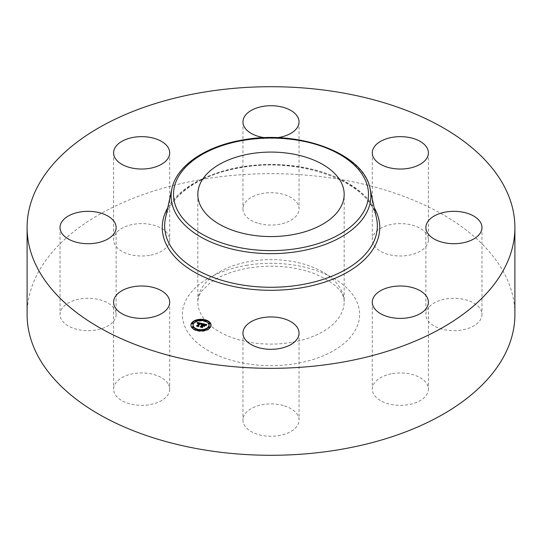 <?xml version="1.0" encoding="UTF-8"?>
<svg xmlns="http://www.w3.org/2000/svg" width="542" height="542" viewBox="0 0 542 542"><rect width="100%" height="100%" fill="white"/><g stroke="black" fill="none" stroke-linecap="round" stroke-linejoin="round"><path stroke-width="0.41" stroke-dasharray="2.71 2.03" d="M168.569 384.596A28.048 16.192 180 0 1 169.7 389.156A28.048 16.192 180 0 1 145.642 405.186A28.048 16.192 180 0 1 114.741 393.716A28.048 16.192 180 0 1 113.603 389.156A28.048 16.192 180 0 1 137.661 373.126A28.048 16.192 180 0 1 168.569 384.596M27.1 314.482A243.9 140.812 180 0 1 202.335 179.361A243.9 140.812 180 0 1 514.9 314.482M112.689 322.246A28.048 16.192 180 0 1 81.137 330.173A28.048 16.192 180 0 1 60.026 314.482A28.048 16.192 180 0 1 63.461 306.718A28.048 16.192 180 0 1 95.013 298.791A28.048 16.192 180 0 1 116.124 314.482A28.048 16.192 180 0 1 112.689 322.246M149.551 255.343A28.048 16.192 180 0 1 113.603 239.801A28.048 16.192 180 0 1 133.759 224.266A28.048 16.192 180 0 1 169.7 239.801A28.048 16.192 180 0 1 149.551 255.343M257.552 223.08A28.048 16.192 180 0 1 242.952 208.866A28.048 16.192 180 0 1 284.448 194.659A28.048 16.192 180 0 1 299.048 208.866A28.048 16.192 180 0 1 257.552 223.08M373.431 244.361A28.048 16.192 180 0 1 372.3 239.801A28.048 16.192 180 0 1 396.358 223.771A28.048 16.192 180 0 1 427.259 235.242A28.048 16.192 180 0 1 428.397 239.801A28.048 16.192 180 0 1 404.339 255.831A28.048 16.192 180 0 1 373.431 244.361M429.311 306.718A28.048 16.192 180 0 1 460.863 298.791A28.048 16.192 180 0 1 481.974 314.482A28.048 16.192 180 0 1 478.539 322.246A28.048 16.192 180 0 1 446.987 330.173A28.048 16.192 180 0 1 425.877 314.482A28.048 16.192 180 0 1 429.311 306.718M392.449 373.621A28.048 16.192 180 0 1 428.397 389.156A28.048 16.192 180 0 1 408.241 404.698A28.048 16.192 180 0 1 372.3 389.156A28.048 16.192 180 0 1 392.449 373.621M284.448 405.877A28.048 16.192 180 0 1 299.048 420.091A28.048 16.192 180 0 1 257.552 434.305A28.048 16.192 180 0 1 242.952 420.091A28.048 16.192 180 0 1 284.448 405.877M277.172 137.709A28.048 16.192 180 0 1 264.828 137.709M202.857 324.509L202.857 324.157M202.003 325.695L201.102 325.681L202.003 325.478M201.881 325.871L201.19 325.803L201.881 325.796M204.415 325.796L204.856 325.681L204.151 326.663L202.816 325.891L201.97 327.07L202.274 327.497L200.276 327.022L201.245 326.758M205.974 324.895L206.739 325.085L205.574 325.627L205.242 325.024L203.745 324.597L202.959 325.695L203.9 324.78L205.418 325.424L203.961 324.868L203.311 325.776L203.968 325.911M203.582 324.326L205.486 324.78L205.493 325.302M202.525 323.574L202.525 324.075M201.563 325.125L201.563 325.471M201.461 325.125L201.461 325.491M201.272 325.146L201.272 325.552M201.102 325.139L201.102 325.64M201.102 325.186L201.102 325.681M201.265 325.146L201.265 325.647M201.428 325.125L201.428 325.627M201.502 325.125L201.502 325.62M201.583 325.125L201.583 325.62M201.732 325.132L201.732 325.634M201.814 325.146L201.814 325.647M201.949 325.18L201.949 325.674M201.848 325.363L201.848 325.789M201.4 325.342L201.4 325.769M201.333 325.356L201.333 325.776M201.19 325.308L201.19 325.803M201.299 325.363L201.299 325.857M201.367 325.349L201.367 325.85M201.434 325.342L201.434 325.837M201.82 325.356L201.82 325.857M200.276 326.528L200.276 327.022M202.274 327.002L202.274 327.497M202.816 325.39L202.816 325.891M203.751 325.613L203.751 326.115M204.151 326.169L204.151 326.663M204.856 325.186L204.856 325.681M203.961 324.373L203.961 324.868M204.063 324.394L204.063 324.888M204.158 324.414L204.158 324.909M204.402 324.462L204.402 324.963M204.497 324.489L204.497 324.983M204.585 324.509L204.585 325.01M204.666 324.529L204.666 325.031M204.747 324.556L204.747 325.051M204.822 324.577L204.822 325.071M204.944 324.617L204.944 325.112M204.998 324.638L204.998 325.132M205.093 324.678L205.093 325.173M205.249 324.76L205.249 325.261M205.418 324.929L205.418 325.424M205.404 324.909L205.404 325.369M205.269 324.78L205.269 325.2M205.1 324.678L205.1 325.105M204.991 324.631L204.991 325.058M204.72 324.55L204.72 324.97M204.564 324.502L204.564 324.929M204.124 324.407L204.124 324.827M203.745 324.096L203.745 324.597M203.894 324.136L203.894 324.631M204.287 324.231L204.287 324.733M204.524 324.285L204.524 324.78M204.639 324.312L204.639 324.814M204.754 324.346L204.754 324.841M204.856 324.373L204.856 324.875M204.951 324.407L204.951 324.902M205.039 324.434L205.039 324.936M205.113 324.468L205.113 324.963M205.181 324.495L205.181 324.997M205.242 324.529L205.242 325.024M205.296 324.556L205.296 325.058M205.337 324.59L205.337 325.085M205.377 324.624L205.377 325.119M205.411 324.658L205.411 325.159M205.438 324.705L205.438 325.2M205.465 324.753L205.465 325.247M205.513 324.861L205.513 325.356M205.533 324.922L205.533 325.417M205.547 324.983L205.547 325.485M205.56 325.058L205.56 325.552M205.574 325.132L205.574 325.627M205.885 324.943L205.885 325.444M205.94 324.915L205.94 325.417M205.994 324.888L205.994 325.383M206.041 324.861L206.041 325.363M206.129 324.821L206.129 325.315M206.204 324.787L206.204 325.281M206.299 324.746L206.299 325.247M206.346 324.726L206.346 325.227M206.4 324.705L206.4 325.2M206.461 324.685L206.461 325.18M206.739 324.583L206.739 325.085M199.117 323.527L197.335 323.709L197.315 322.856M197.667 322.937L199.117 323.276M199.822 323.438L201.035 323.723M201.441 323.818L202.152 323.987L201.055 324.556L199.984 323.716L198.115 326.243L198.413 326.616L196.556 326.169L197.423 325.884M198.989 323.201L198.995 323.628L197.491 323.838L198.995 323.696M197.268 322.348L197.268 322.842M202.152 323.486L202.152 323.987M197.281 322.443L197.281 322.944M197.295 322.537L197.295 323.032M197.302 322.632L197.302 323.628M197.308 322.72L197.335 323.709M197.315 322.802L197.315 323.303M197.308 323.147L197.308 323.547M197.383 323.161L197.383 323.655M197.437 323.107L197.437 323.608M197.484 323.059L197.484 323.56M197.539 323.018L197.539 323.52M197.593 322.985L197.593 323.479M197.647 322.951L197.647 323.445M197.708 322.917L197.708 323.418M197.769 322.897L197.769 323.391M197.83 322.876L197.83 323.371M197.891 322.863L197.891 323.357M197.959 322.849L197.959 323.344M198.026 322.842L198.026 323.337M198.101 322.836L198.101 323.337M198.182 322.836L198.182 323.337M198.264 322.842L198.264 323.337M198.352 322.849L198.352 323.344M198.44 322.863L198.44 323.357M198.535 322.876L198.535 323.371M198.629 322.897L198.629 323.391M198.738 322.917L198.738 323.418M198.812 322.937L198.812 323.432M198.887 322.957L198.887 323.452M198.961 322.978L198.961 323.472M199.043 322.998L199.043 323.499M198.751 323.14L198.751 323.567M198.657 323.12L198.657 323.547M198.575 323.1L198.575 323.527M198.128 323.073L198.128 323.499M198.067 323.079L198.067 323.506M197.952 323.113L197.952 323.527M197.844 323.161L197.844 323.567M197.789 323.195L197.789 323.594M197.688 323.269L197.688 323.662M197.539 323.35L197.539 323.791M197.491 323.344L197.491 323.838M197.674 323.283L197.674 323.777M197.762 323.208L197.762 323.709M197.81 323.181L197.81 323.676M197.993 323.093L197.993 323.594M198.094 323.073L198.094 323.574M198.548 323.093L198.548 323.594M198.623 323.113L198.623 323.608M198.704 323.127L198.704 323.628M196.556 325.674L196.556 326.169M198.413 326.115L198.413 326.616M199.984 323.215L199.984 323.716M200.059 323.228L200.059 323.73M200.133 323.242L200.133 323.743M200.208 323.262L200.208 323.757M200.283 323.276L200.283 323.777M200.357 323.296L200.357 323.791M200.445 323.317L200.445 323.811M200.526 323.337L200.526 323.838M200.601 323.364L200.601 323.859M200.669 323.384L200.669 323.886M200.73 323.411L200.73 323.913M200.784 323.438L200.784 323.94M200.838 323.466L200.838 323.967M200.879 323.499L200.879 323.994M200.919 323.527L200.919 324.021M200.947 323.554L200.947 324.055M200.974 323.588L200.974 324.089M200.994 323.621L200.994 324.123M201.014 323.662L201.014 324.157M201.028 323.703L201.028 324.204M201.035 323.743L201.035 324.245M201.041 323.791L201.041 324.292M201.055 324.055L201.055 324.556M201.109 324.021L201.109 324.516M201.163 323.981L201.163 324.482M201.218 323.947L201.218 324.441M201.272 323.913L201.272 324.407M201.326 323.879L201.326 324.38M201.38 323.852L201.38 324.346M201.434 323.825L201.434 324.319M201.488 323.798L201.488 324.292M201.536 323.77L201.536 324.265M201.583 323.743L201.583 324.245M202.098 323.513L202.098 324.014M205.012 325.776L204.287 326.785L205.012 325.451M205.093 325.335L205.093 325.837M204.287 326.291L204.287 326.785M204.368 326.352L204.368 326.846M202.227 324.136L201.129 324.692L202.227 323.723M202.302 323.696L202.302 324.191M202.139 323.757L202.139 324.163M202.051 323.791L202.051 324.197M201.956 323.838L201.956 324.238M201.854 323.886L201.854 324.279M201.753 323.94L201.753 324.333M201.638 323.994L201.638 324.387M201.529 324.055L201.529 324.448M201.407 324.13L201.407 324.522M201.285 324.197L201.285 324.59M201.129 324.191L201.129 324.692M201.224 324.238L201.224 324.739M201.353 324.163L201.353 324.658M201.475 324.089L201.475 324.583M201.59 324.021L201.59 324.516M201.705 323.96L201.705 324.455M201.82 323.899L201.82 324.401M201.922 323.852L201.922 324.346M202.024 323.804L202.024 324.299M202.119 323.764L202.119 324.258M202.213 323.73L202.213 324.224M206.902 325.241L205.642 325.789L206.902 324.814M206.949 324.8L206.949 325.302M206.739 324.868L206.739 325.288M206.583 324.915L206.583 325.335M206.434 324.97L206.434 325.383M206.299 325.024L206.299 325.43M206.163 325.085L206.163 325.485M206.041 325.139L206.041 325.546M205.933 325.2L205.933 325.6M205.825 325.261L205.825 325.661M205.73 325.329L205.73 325.722M205.642 325.288L205.642 325.789M205.703 325.342L205.703 325.844M205.784 325.288L205.784 325.783M205.872 325.227L205.872 325.728M205.974 325.173L205.974 325.674M206.089 325.119L206.089 325.613M206.204 325.065L206.204 325.559M206.333 325.01L206.333 325.505M206.475 324.956L206.475 325.457M206.624 324.902L206.624 325.403M206.78 324.854L206.78 325.349M200.953 324.272L200.127 323.974L198.433 326.331L198.765 326.928L196.638 326.345L198.582 326.806L198.297 326.318L200.052 323.872L200.953 324.272L200.953 323.798L200.953 324.299M200.94 323.791L200.94 324.224M200.879 323.743L200.879 324.143M200.831 323.716L200.831 324.109M200.777 323.682L200.777 324.082M200.696 323.642L200.696 324.048M200.486 323.56L200.486 323.981M200.35 323.52L200.35 323.947M200.269 323.499L200.269 323.926M198.297 325.823L198.297 326.318M198.582 326.386L198.582 326.806M196.638 325.844L196.638 326.345M196.685 325.932L196.685 326.426M198.765 326.426L198.765 326.928M200.127 323.472L200.127 323.974M200.194 323.486L200.194 323.981M200.249 323.499L200.249 323.994M200.31 323.513L200.31 324.008M200.465 323.554L200.465 324.055M200.682 323.635L200.682 324.13M200.743 323.662L200.743 324.163M200.804 323.696L200.804 324.191M200.858 323.73L200.858 324.224M203.785 326.277L203.026 326.169L202.308 327.172L202.654 327.856L200.249 327.205L202.471 327.741L202.186 327.178L202.972 326.081L203.785 326.277L203.785 325.85M203.86 325.871L203.86 326.365M202.186 326.677L202.186 327.178M202.471 327.314L202.471 327.741M200.249 326.711L200.249 327.205M200.303 326.792L200.303 327.293M202.654 327.354L202.654 327.856M203.026 325.674L203.026 326.169M190.947 325.342A10.061 5.806 0 0 0 190.94 325.593A10.061 5.806 0 0 0 199.036 331.284A10.061 5.806 0 0 0 210.296 327.815A10.061 5.806 0 0 0 211.062 325.593A10.061 5.806 0 0 0 211.048 325.342M205.045 320.275A10.061 5.806 0 0 0 204.009 320.044M197.986 320.044A10.061 5.806 0 0 0 196.949 320.275M208.927 325.593A7.927 4.573 0 0 0 202.545 321.101A7.927 4.573 0 0 0 193.677 323.838A7.927 4.573 0 0 0 193.074 325.593M197.193 329.604A7.927 4.573 0 0 0 198.162 329.861M203.833 329.861A7.927 4.573 0 0 0 204.801 329.604M203.833 320.817A0.61 0.352 0 0 0 204.801 321.074M205.005 320.661A0.61 0.352 0 0 0 203.873 320.661M209.869 327.443A0.61 0.352 0 0 0 208.745 327.443M209.869 323.466A0.61 0.352 0 0 0 208.745 323.466M196.949 330.41A0.61 0.352 0 0 0 197.986 330.634M198.121 330.254A0.61 0.352 0 0 0 196.99 330.254M204.009 330.634A0.61 0.352 0 0 0 205.045 330.41M205.005 330.254A0.61 0.352 0 0 0 203.873 330.254M193.25 323.466A0.61 0.352 0 0 0 192.125 323.466M197.193 321.074A0.61 0.352 0 0 0 198.162 320.817M198.121 320.661A0.61 0.352 0 0 0 196.99 320.661M193.25 327.443A0.61 0.352 0 0 0 192.125 327.443M165.479 218.216A106.354 61.402 180 0 1 241.061 166.956A106.354 61.402 180 0 1 376.521 218.216C371.284 183.108 301.271 156.055 240.79 167.688C200.669 174.131 169.809 195.418 165.479 218.216M167.742 207.81A108.752 62.791 180 0 1 240.384 167.275A108.752 62.791 180 0 1 374.258 207.81M171.889 188.785A99.891 57.676 180 0 1 242.877 140.635A99.891 57.676 180 0 1 370.111 188.785M291.603 342.402A73.17 42.242 180 0 1 197.83 301.867A73.17 42.242 180 0 1 250.397 261.332A73.17 42.242 180 0 1 344.17 301.867A73.17 42.242 180 0 1 291.603 342.402M246.048 265.384A88.617 51.165 180 0 1 356.033 300.078A88.617 51.165 180 0 1 295.952 363.574A88.617 51.165 180 0 1 185.967 328.886A88.617 51.165 180 0 1 246.048 265.384M204.449 324.475L204.449 324.902M204.022 324.387L204.022 324.807M205.635 325.092L205.635 325.586M205.703 325.051L205.703 325.546M205.77 325.01L205.77 325.512M205.831 324.976L205.831 325.478M206.529 324.658L206.529 325.159M206.597 324.638L206.597 325.132M206.665 324.611L206.665 325.105M169.7 302.199L169.7 389.156M113.603 302.199L113.603 389.156M197.83 194.327L197.83 301.867C197.911 298.053 199.3 294.387 201.99 290.871L209.632 283.33C219.056 276.122 232.057 271.014 248.629 268.005C271.806 264.408 293.412 266.163 313.445 273.276C334.102 282.03 344.346 291.562 344.17 301.867L344.17 194.327M481.974 227.518L481.974 314.482M425.877 227.518L425.877 314.482M113.603 152.844L113.603 239.801M169.7 152.844L169.7 239.801M428.397 302.199L428.397 389.156M372.3 302.199L372.3 389.156M242.952 121.909L242.952 208.866M299.048 121.909L299.048 208.866M299.048 333.134L299.048 420.091M242.952 333.134L242.952 420.091M372.3 152.844L372.3 239.801M428.397 152.844L428.397 239.801M60.026 227.518L60.026 314.482M116.124 227.518L116.124 314.482M211.062 325.593L211.062 325.092M190.94 325.593L190.94 325.092"/><path stroke-width="0.81" d="M168.569 297.639A28.048 16.192 180 0 1 169.7 302.199A28.048 16.192 180 0 1 145.642 318.229A28.048 16.192 180 0 1 114.741 306.758A28.048 16.192 180 0 1 113.603 302.199A28.048 16.192 180 0 1 137.661 286.169A28.048 16.192 180 0 1 168.569 297.639M514.9 227.518L514.9 314.482A243.9 140.812 180 0 1 339.665 449.596A243.9 140.812 180 0 1 27.1 314.482L27.1 227.518A243.9 140.812 180 0 1 202.335 92.404A243.9 140.812 180 0 1 514.9 227.518A243.9 140.812 180 0 1 339.665 362.639A243.9 140.812 180 0 1 27.1 227.518M250.397 153.792A73.17 42.242 180 0 1 344.17 194.327A73.17 42.242 180 0 1 291.603 234.862A73.17 42.242 180 0 1 197.83 194.327A73.17 42.242 180 0 1 250.397 153.792M429.311 219.754A28.048 16.192 180 0 1 460.863 211.827A28.048 16.192 180 0 1 481.974 227.518A28.048 16.192 180 0 1 478.539 235.282A28.048 16.192 180 0 1 446.987 243.209A28.048 16.192 180 0 1 425.877 227.518A28.048 16.192 180 0 1 429.311 219.754M149.551 168.379A28.048 16.192 180 0 1 113.603 152.844A28.048 16.192 180 0 1 133.759 137.302A28.048 16.192 180 0 1 169.7 152.844A28.048 16.192 180 0 1 149.551 168.379M392.449 286.657A28.048 16.192 180 0 1 428.397 302.199A28.048 16.192 180 0 1 408.241 317.734A28.048 16.192 180 0 1 372.3 302.199A28.048 16.192 180 0 1 392.449 286.657M264.828 137.709A28.048 16.192 180 0 1 257.552 136.123A28.048 16.192 180 0 1 242.952 121.909A28.048 16.192 180 0 1 284.448 107.695A28.048 16.192 180 0 1 299.048 121.909A28.048 16.192 180 0 1 277.172 137.709M284.448 318.92A28.048 16.192 180 0 1 299.048 333.134A28.048 16.192 180 0 1 257.552 347.341A28.048 16.192 180 0 1 242.952 333.134A28.048 16.192 180 0 1 284.448 318.92M373.431 157.404A28.048 16.192 180 0 1 372.3 152.844A28.048 16.192 180 0 1 396.358 136.814A28.048 16.192 180 0 1 427.259 148.284A28.048 16.192 180 0 1 428.397 152.844A28.048 16.192 180 0 1 404.339 168.874A28.048 16.192 180 0 1 373.431 157.404M112.689 235.282A28.048 16.192 180 0 1 81.137 243.209A28.048 16.192 180 0 1 60.026 227.518A28.048 16.192 180 0 1 63.461 219.754A28.048 16.192 180 0 1 95.013 211.827A28.048 16.192 180 0 1 116.124 227.518A28.048 16.192 180 0 1 112.689 235.282M210.296 327.314A10.061 5.806 180 0 1 199.036 330.789A10.061 5.806 180 0 1 190.94 325.092A10.061 5.806 180 0 1 191.705 322.869A10.061 5.806 180 0 1 202.959 319.394A10.061 5.806 180 0 1 211.062 325.092A10.061 5.806 180 0 1 210.296 327.314M208.318 326.846A7.927 4.573 180 0 1 199.449 329.583A7.927 4.573 180 0 1 193.074 325.092A7.927 4.573 180 0 1 193.677 323.344A7.927 4.573 180 0 1 202.545 320.607A7.927 4.573 180 0 1 208.927 325.092A7.927 4.573 180 0 1 208.318 326.846M202.098 323.513L201.055 324.055L199.984 323.215L198.115 325.749L198.413 326.115L196.556 325.674L197.322 325.532L198.995 323.201L197.539 323.289L199.117 323.025L197.335 323.215L197.268 322.348L202.098 323.513M202.213 323.73L201.129 324.191L202.213 323.73M200.906 323.764L200.127 323.472L198.433 325.83L198.765 326.426L196.638 325.844L198.582 326.311L198.297 325.823L200.052 323.378L200.913 323.689M206.739 324.583L205.574 325.132L205.296 324.556L203.745 324.096L202.959 325.193L203.9 324.285L205.418 324.929L203.961 324.373L203.311 325.275L204.856 325.186L204.151 326.169L202.816 325.39L201.97 326.575L202.274 327.002L200.276 326.528L201.157 326.379L201.881 325.369L201.19 325.308L202.003 325.2L201.102 325.139L202.146 324.997L202.857 324.008L202.525 323.574L206.739 324.583M206.78 324.854L205.642 325.288L206.78 324.854M204.368 326.352L205.012 325.275L204.368 326.352M203.026 325.674L202.308 326.677L202.654 327.354L200.249 326.711L202.471 327.239L202.186 326.677L202.972 325.586L203.86 325.871L203.026 325.674M205.005 320.43A0.61 0.352 180 0 1 203.873 320.159A0.61 0.352 180 0 1 205.005 320.43M209.869 327.212A0.61 0.352 180 0 1 208.745 326.941A0.61 0.352 180 0 1 209.869 327.212M209.869 323.242A0.61 0.352 180 0 1 208.745 322.971A0.61 0.352 180 0 1 209.869 323.242M198.121 330.024A0.61 0.352 180 0 1 196.99 329.753A0.61 0.352 180 0 1 198.121 330.024M205.005 330.024A0.61 0.352 180 0 1 203.873 329.753A0.61 0.352 180 0 1 205.005 330.024M192.125 322.971A0.61 0.352 180 0 1 193.25 323.242A0.61 0.352 180 0 1 192.125 322.971M196.99 320.159A0.61 0.352 180 0 1 198.121 320.43A0.61 0.352 180 0 1 196.99 320.159M192.125 326.941A0.61 0.352 180 0 1 193.25 327.212A0.61 0.352 180 0 1 192.125 326.941M202.003 325.478L202.857 324.008M201.881 325.796L202.003 325.2M201.245 326.758L201.881 325.369M203.968 325.911L204.415 325.796M202.857 324.157L203.582 324.326M205.486 324.78L205.974 324.895M202.146 324.997L202.146 325.498M202.024 324.976L202.024 325.478M201.929 325.308L201.929 325.803M201.157 326.379L201.157 326.738M201.97 326.575L201.97 326.928M203.921 325.424L203.921 325.85M197.315 322.856L197.667 322.937M199.117 323.276L199.822 323.438M201.035 323.723L201.441 323.818M198.995 323.628L199.117 323.025M197.423 325.884L198.989 323.127M211.048 325.342A10.061 5.806 0 0 0 205.045 320.275L205.052 320.789A0.61 0.352 0 0 0 205.005 320.661M204.009 320.044A10.061 5.806 0 0 0 197.986 320.044M196.99 320.661A0.61 0.352 0 0 0 196.949 320.789L196.949 320.295A10.061 5.806 0 0 0 191.705 323.364A10.061 5.806 0 0 0 190.947 325.342M193.074 325.092L193.074 325.593A7.927 4.573 0 0 0 197.193 329.604M197.986 330.634A0.61 0.352 0 0 0 198.169 330.39L198.169 329.888A7.927 4.573 0 0 0 203.833 329.861L203.833 330.39A0.61 0.352 0 0 0 204.009 330.634M204.801 329.604A7.927 4.573 0 0 0 208.318 327.341A7.927 4.573 0 0 0 208.927 325.593L208.927 325.092M208.745 327.443A0.61 0.352 0 0 0 209.917 327.578A0.61 0.352 0 0 0 209.869 327.443M208.745 323.466A0.61 0.352 0 0 0 209.917 323.601A0.61 0.352 0 0 0 209.869 323.466M192.125 323.466A0.61 0.352 0 0 0 193.298 323.601A0.61 0.352 0 0 0 193.25 323.466M192.125 327.443A0.61 0.352 0 0 0 193.298 327.578A0.61 0.352 0 0 0 193.25 327.443M370.111 188.785L376.521 218.216A106.354 61.402 180 0 1 300.939 284.794A106.354 61.402 180 0 1 165.479 218.216L171.889 188.785C176.59 165.561 205.926 145.974 243.148 139.904C299.157 129.423 364.014 153.467 370.111 188.785A99.891 57.676 180 0 1 299.123 251.319A99.891 57.676 180 0 1 171.889 188.785M374.258 207.81A108.752 62.791 180 0 1 301.616 287.768A108.752 62.791 180 0 1 192.81 271.156A108.752 62.791 180 0 1 167.742 207.81M298.446 248.338A97.492 56.287 180 0 1 177.451 210.174A97.492 56.287 180 0 1 243.554 140.317A97.492 56.287 180 0 1 364.549 178.481A97.492 56.287 180 0 1 298.446 248.338M203.833 320.789L203.833 320.295M208.697 327.578L208.697 327.077M209.917 327.578L209.917 327.077M208.697 323.601L208.697 323.107M209.917 323.601L209.917 323.107M196.949 330.39L196.949 329.888M205.052 330.39L205.052 329.888M193.298 323.601L193.298 323.107M192.078 323.601L192.078 323.107M198.169 320.789L198.169 320.295M193.298 327.578L193.298 327.077M192.078 327.578L192.078 327.077"/></g></svg>
